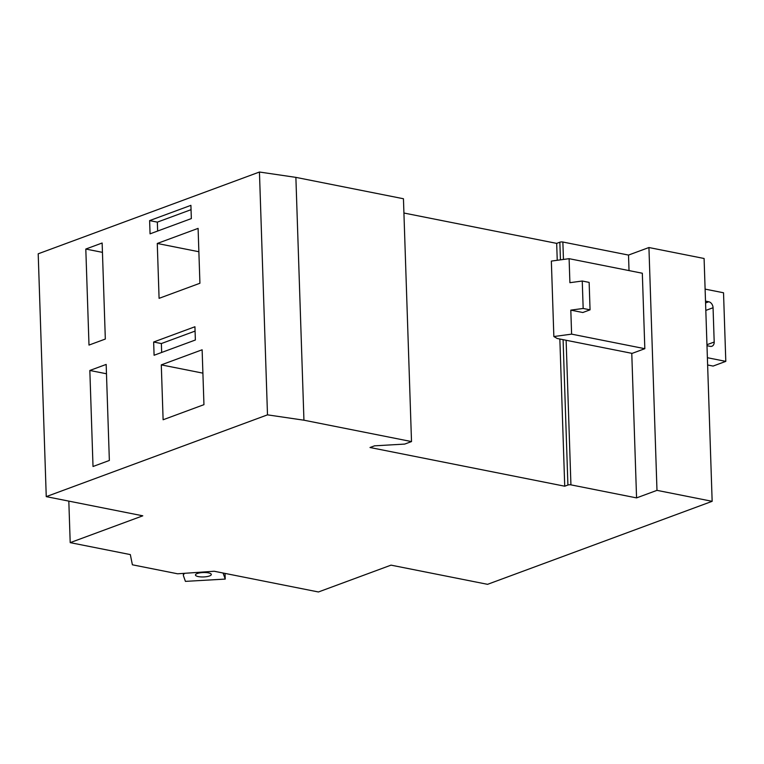 <?xml version="1.0" encoding="UTF-8"?>
<svg xmlns="http://www.w3.org/2000/svg" width="764" height="764" viewBox="0 0 764 764"><rect width="100%" height="100%" fill="white"/><g stroke="black" fill="none" stroke-linecap="round" stroke-linejoin="round"><path stroke-width="1.15" d="M712.153 501.318L656.983 490.354L636.565 497.899L570.928 484.853A2.139 0.602 178.1 0 0 567.91 485.035L564.73 486.21L370.005 447.503L374.541 445.832L404.7 444.085L411.509 441.573L303.938 420.2L267.495 414.852L46.251 496.629L142.792 515.815L70.202 542.641L130.329 554.588L132.392 564.797L177.63 573.793L214.178 571.252L318.435 591.976L391.025 565.14L487.566 584.326L712.153 501.318L704.093 258.49L648.932 247.526L628.514 255.071L562.867 242.026A2.139 0.602 178.1 0 0 559.85 242.207L556.679 243.382L403.927 213.022M70.202 542.641L68.817 501.108M102.137 243.009L85.807 249.045L88.996 345.08L105.327 339.044L102.137 243.009M198.096 228.379L157.269 243.468L159.084 298.342L199.92 283.253L198.096 228.379M190.904 205.344L149.62 220.605L150.059 233.841L191.344 218.58L190.904 205.344M267.495 414.852L259.445 172.024L38.2 253.801L46.251 496.629M194.935 326.753L153.65 342.014L154.089 355.26L195.374 339.999L194.935 326.753M202.126 349.788L161.29 364.877L163.114 419.761L203.95 404.662L202.126 349.788M106.167 364.428L89.837 370.464L93.017 466.498L109.357 460.463L106.167 364.428M557.242 260.285L556.679 243.382M636.565 497.899L631.771 353.312M629.03 270.59L628.514 255.071M656.983 490.354L648.932 247.526M632.124 353.388L644.826 348.69L642.323 273.235L569.104 258.681L551.35 261.087L553.852 336.542L557.233 338.5L632.124 353.388M564.73 486.21L559.85 339.025M411.509 441.573L403.449 198.745L295.878 177.372L259.445 172.024M303.938 420.2L295.878 177.372M644.826 348.69L571.606 334.135L570.813 310.127L583.171 308.465L582.254 281.018L569.906 282.69L569.104 258.681M571.606 334.135L553.852 336.542M582.254 281.018L589.139 282.393L590.056 309.831L582.798 312.514L570.813 310.127M707.388 357.714L725.8 361.372L713.099 366.071L707.626 364.982M705.506 301.121L708.753 301.77A5.358 3.944 -110.3 0 1 713.06 307.739L714.197 342.033A5.358 3.944 -110.3 0 1 711.924 346.235A5.358 3.944 -110.3 0 1 710.234 346.359L706.986 345.71M725.8 361.372L723.527 292.774L705.115 289.117M590.056 309.831L583.171 308.465M191.048 209.68L157.346 222.133L157.642 231.043M149.62 220.605L157.346 222.133M195.078 331.089L161.366 343.552L161.662 352.452M153.65 342.014L161.366 343.552M157.269 243.468L198.879 251.738M161.29 364.877L202.899 373.147M85.807 249.045L102.452 252.359M89.837 370.464L106.473 373.768M184.735 573.296A20.007 5.577 178.1 0 0 183.389 575.397A20.007 5.577 178.1 0 0 183.484 575.884L185.423 581.375L225.227 579.083L225.046 573.411M225.227 579.083L223.289 573.592A20.007 5.577 178.1 0 0 222.964 573M208.419 572.876A7.936 2.206 178.1 0 0 199.967 572.847A7.936 2.206 178.1 0 0 195.46 575.005A7.936 2.206 178.1 0 0 203.463 576.944A7.936 2.206 178.1 0 0 211.313 574.471A7.936 2.206 178.1 0 0 208.419 572.876M563.45 259.445L562.867 242.026M560.442 259.856L559.85 242.207M570.928 484.853L566.124 340.267M567.91 485.035L563.087 339.665M708.753 301.77L705.573 302.945M713.06 307.739L705.812 310.413M714.197 342.033L706.958 344.707M223.289 573.592L223.279 573.067M183.389 575.397L183.322 573.392"/></g></svg>
